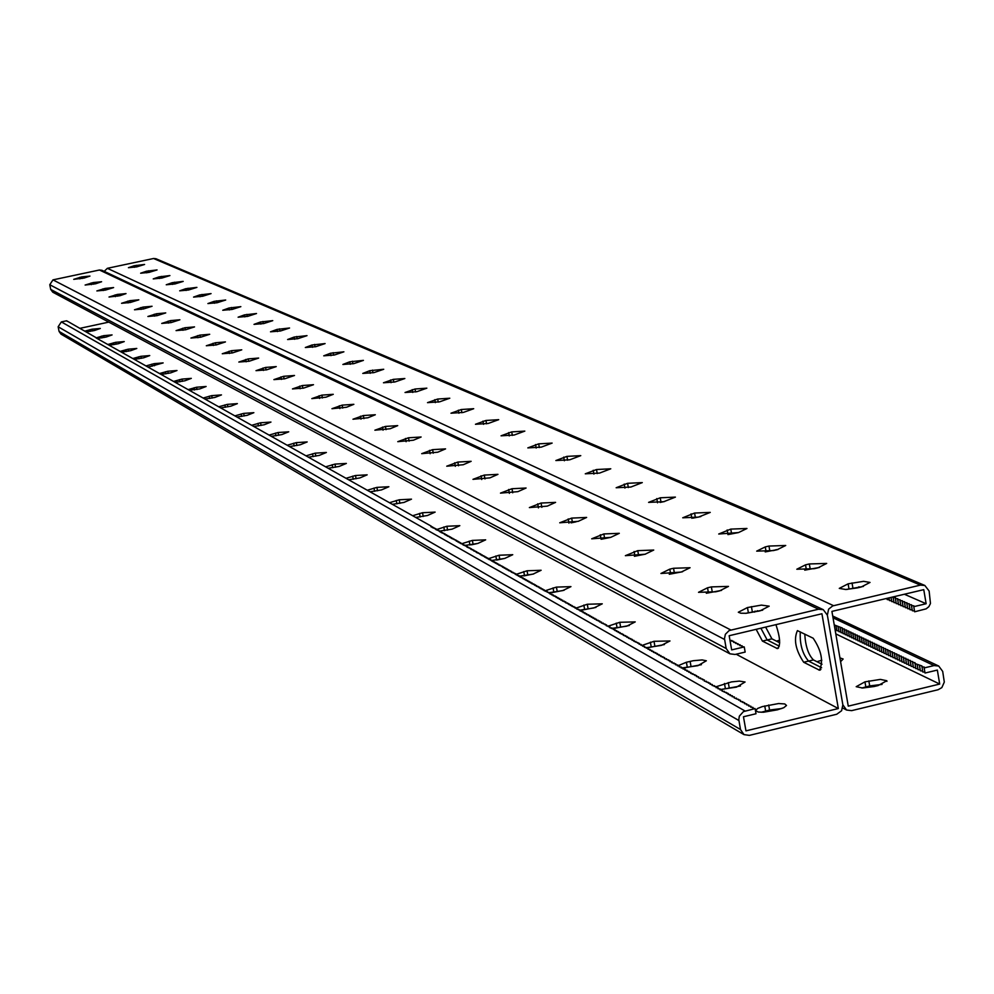 <?xml version="1.0" encoding="UTF-8"?>
<svg xmlns="http://www.w3.org/2000/svg" width="994" height="994" viewBox="0 0 994 994"><rect width="100%" height="100%" fill="white"/><g stroke="black" fill="none" stroke-linecap="round" stroke-linejoin="round"><path stroke-width="1.49" d="M67.257 321.385L66.648 320.776L61.342 321.907L58.149 326.765L59.081 331.424L60.982 334.108L743.972 734.616L749.364 735.374L836.724 714.251L841.607 710.735L842.85 704.796L827.368 615.149L842.85 704.796L846.577 710.039L851.622 710.648L938.112 689.737L941.84 687.624L944.3 682.07L942.697 671.422L938.709 666.03L934.025 665.57L924.159 667.943L925.029 673.037L937.342 670.068L939.703 684.058L848.255 706.15L831.916 611.397L923.761 589.653L926.135 603.731L913.784 606.663L913.896 605.843L911.461 605.644L911.585 604.824L909.15 604.625L909.274 603.805L906.839 603.606L906.963 602.786L904.54 602.588L904.664 601.78L902.254 601.569L902.378 600.774L899.968 600.562L900.092 599.767L897.681 599.556L897.818 598.761L895.408 598.562L895.544 597.754L893.146 597.556L893.258 596.872M926.135 603.731L904.378 594.238M909.87 608.887L907.708 608.701L906.839 603.606M907.559 607.856L905.41 607.669L904.54 602.588M905.261 606.837L903.111 606.651L902.254 601.569M902.974 605.818L900.825 605.644L899.968 600.562M900.688 604.812L898.551 604.625L897.681 599.556M898.402 603.793L896.277 603.619L895.408 598.562M896.128 602.786L894.004 602.612L893.146 597.556M893.867 601.78L891.742 601.606L891.034 597.406M891.606 600.774L889.493 600.6L889.034 597.879M889.357 599.78L887.244 599.606L887.033 598.351M887.108 598.786L885.704 598.661M860.642 587.044L858.667 586.882M776.687 549.632L775.792 549.744M823.293 609.682L818.547 609.21L729.124 630.556L725.371 634.284L724.477 638.62L726.179 648.523L729.944 653.828L52.757 292.186L50.706 289.403L49.775 284.731L52.968 279.873L99.412 270.008L101.947 270.293L823.293 609.682L827.368 615.149L828.611 609.173L832.686 605.918L920.419 585.118L924.855 585.478L929.129 591.045L930.471 603.507L928.868 606.663L926.147 608.85L914.642 611.782L913.784 606.663M914.505 610.937L912.33 610.751L911.461 605.644M912.181 609.906L910.007 609.72L909.15 604.625M804.755 634.06C805.513 646.274 808.408 654.884 813.44 659.917L808.557 661.085C802.419 653.89 799.661 644.149 800.282 631.861C799.661 644.149 802.419 653.89 808.557 661.085L821.616 667.744L808.557 661.085L803.674 662.252C795.573 650.001 793.498 639.453 797.424 630.618L813.179 638.223C821.454 650.585 823.566 661.246 819.516 670.192L803.674 662.252M822.026 664.265L813.44 659.917M765.629 627.09L771.916 638.831L767.169 639.962L760.895 628.208L767.169 639.962L779.321 646.162L767.169 639.962L762.41 641.08L756.148 629.339M779.681 642.77L771.916 638.831M660.103 502.43L664.675 501.485M692.93 518.135L700.857 516.569M727.943 534.598L738.554 532.56L746.966 528.485L730.776 529.106L718.724 534.014L738.554 532.56M765.194 551.906L778.041 549.483M804.742 570.158L819.578 567.412M846.739 589.454L863.426 586.423M104.221 271.362L107.352 268.318L153.561 258.502L155.934 258.726L924.855 585.478M394.991 381.944L404.844 378.528L393.338 379.36L383.473 382.777L394.991 381.944M416.834 391.686L426.848 388.169L415.057 389.002L405.043 392.506L416.834 391.686M439.609 401.824L449.785 398.221L437.683 399.041L427.519 402.645L439.609 401.824M463.378 412.411L473.703 408.708L461.303 409.516L450.965 413.218L463.378 412.411M488.191 423.469L498.702 419.667L485.954 420.462L475.455 424.276L488.191 423.469M514.146 435.037L524.82 431.11L511.724 431.893L501.051 435.819L514.146 435.037M541.295 447.126L552.142 443.088L538.686 443.858L527.826 447.896L541.295 447.126M569.724 459.8L580.769 455.637L566.915 456.383L555.87 460.545L569.724 459.8M599.556 473.082L610.776 468.795L596.512 469.528L585.28 473.815L599.556 473.082M630.867 487.035L642.286 482.599L627.587 483.308L616.156 487.743L630.867 487.035M663.768 501.697L675.398 497.112L660.227 497.795L648.597 502.38L663.768 501.697M698.409 517.128L710.25 512.395L694.582 513.041L682.741 517.787L698.409 517.128M773.456 550.564L777.184 549.694L785.72 545.482L768.971 546.054L765.268 546.911L756.695 551.136L773.456 550.564M814.173 568.705L818 567.81L826.673 563.436L809.327 563.958L805.513 564.853L796.815 569.239L814.173 568.705M857.288 587.914L861.226 586.994L870.023 582.434L863.6 581.341L848.118 583.826L839.284 588.386L845.683 589.492L857.288 587.914M369.756 370.7L383.721 369.271L374.017 372.601L362.773 373.433L369.756 370.7L370.24 373.309M349.764 361.804L363.419 360.375L353.852 363.618L342.88 364.463L349.764 361.804L350.236 364.301M330.542 353.23L343.887 351.814L334.481 354.982L323.746 355.827L330.542 353.23L330.99 355.641M312.029 344.993L325.1 343.576L315.819 346.682L305.332 347.515L312.029 344.993L312.476 347.316M294.212 337.041L307.009 335.649L297.865 338.668L287.601 339.526L294.212 337.041L294.634 339.289M277.028 329.399L289.565 328.008L280.557 330.965L270.505 331.81L277.028 329.399L277.45 331.561M260.465 322.006L272.754 320.64L263.857 323.522L254.017 324.367L260.465 322.006L260.863 324.094M244.474 314.887L256.514 313.52L247.755 316.353L238.113 317.198L244.474 314.887L244.859 316.9M229.03 308.003L240.846 306.649L232.198 309.42L222.755 310.265L229.03 308.003L229.403 309.954M214.108 301.356L225.7 300.014L217.177 302.723L207.908 303.568L214.108 301.356L214.48 303.245M199.682 294.932L211.063 293.603L202.652 296.249L193.569 297.094L199.682 294.932L200.042 296.759M185.729 288.72L196.899 287.39L188.599 289.987L179.69 290.832L185.729 288.72L186.077 290.484M172.223 282.694L183.194 281.389L174.994 283.936L166.246 284.769L172.223 282.694L172.558 284.408M159.139 276.866L169.912 275.574L161.823 278.072L153.238 278.904L159.139 276.866L159.462 278.519M146.466 271.225L157.052 269.933L149.075 272.381L140.639 273.213L146.466 271.225L146.777 272.828M134.178 265.746L144.59 264.466L136.712 266.877L128.425 267.697L134.178 265.746L134.488 267.299M917.909 668.8L915.747 668.577L915.002 662.663L912.579 662.414L912.703 661.557L910.28 661.321L910.405 660.463L907.994 660.227L908.118 659.382L905.72 659.134L905.832 658.289L903.434 658.053L903.558 657.208L901.173 656.972L901.297 656.127L898.911 655.891L899.036 655.046L896.65 654.81L896.787 653.965L894.401 653.741L894.538 652.896L892.165 652.66L892.289 651.828L889.928 651.592L890.052 650.759L887.692 650.536L887.828 649.703L885.468 649.467L885.604 648.647L883.256 648.411L883.393 647.591L881.044 647.355L881.181 646.535L878.833 646.311L878.982 645.479L876.633 645.255L876.783 644.435L874.447 644.211L874.596 643.391L872.26 643.168L872.409 642.348L870.085 642.124L870.235 641.316L867.911 641.093L868.06 640.273L865.737 640.049L865.898 639.241L863.575 639.018L863.736 638.21L861.425 637.999L861.574 637.191L859.276 636.968L859.437 636.16L857.139 635.949L857.288 635.141L855.002 634.93L855.151 634.122L852.864 633.911L853.026 633.116L850.74 632.892L850.901 632.097L848.627 631.886L848.789 631.091L846.515 630.879L846.677 630.084L844.403 629.873L844.577 629.078L842.303 628.867L842.477 628.084L834.239 624.915M915.598 667.695L913.436 667.471L912.579 662.414M913.287 666.589L911.15 666.365L910.28 661.321M910.989 665.483L908.851 665.272L907.994 660.227M908.702 664.39L906.565 664.166L905.72 659.134M906.416 663.296L904.291 663.073L903.434 658.053M904.142 662.203L902.03 661.992L901.173 656.972M901.881 661.109L899.756 660.898L898.911 655.891M899.607 660.028L897.507 659.817L896.65 654.81M897.358 658.947L895.259 658.736L894.401 653.741M895.109 657.866L893.01 657.655L892.165 652.66M892.861 656.798L890.773 656.587L889.928 651.592M890.624 655.717L888.537 655.518L887.692 650.536M888.4 654.648L886.313 654.45L885.468 649.467M886.176 653.58L884.101 653.381L883.256 648.411M883.952 652.524L881.889 652.312L881.044 647.355M881.74 651.455L879.678 651.256L878.833 646.311M879.541 650.399L877.478 650.2L876.633 645.255M877.342 649.355L875.292 649.144L874.447 644.211M875.142 648.299L873.105 648.1L872.26 643.168M872.956 647.256L870.93 647.057L870.085 642.124M870.781 646.199L868.756 646.001L867.911 641.093M868.607 645.168L866.582 644.969L865.737 640.049M866.445 644.124L864.42 643.926L863.575 639.018M864.283 643.093L862.27 642.894L861.425 637.999M862.121 642.049L860.121 641.863L859.276 636.968M859.972 641.018L857.971 640.832L857.139 635.949M857.834 639.999L855.834 639.801L855.002 634.93M855.697 638.968L853.709 638.782L852.864 633.911M853.56 637.949L851.585 637.763L850.74 632.892M851.436 636.93L849.46 636.744L848.627 631.886M849.323 635.911L847.348 635.725L846.515 630.879M847.211 634.905L845.235 634.719L844.403 629.873M845.099 633.886L843.136 633.7L842.303 628.867M842.999 632.88L841.048 632.693L840.216 627.873M840.899 631.873L838.948 631.699L838.116 626.866M838.812 630.879L836.873 630.693L836.041 625.872M836.724 629.873L835.072 629.724M924.88 672.143L922.693 671.919L921.947 665.968L914.89 663.507M922.544 671.025L920.369 670.801L919.512 665.719M920.22 669.906L918.058 669.683L917.189 664.613M924.159 667.943L924.271 667.073L921.836 666.825M939.703 684.058L835.792 633.886M776.525 641.167L779.594 640.148M816.981 661.706L821.839 660.202M839.93 657.891L843.148 659.01L840.589 661.693M874.198 686.506L862.618 688.022L856.194 686.68L864.954 681.847L880.386 679.399L886.822 680.728L878.112 685.562L874.198 686.506M882.076 684.406L869.7 685.91L861.798 688.022M729.944 653.828L735.088 654.462L745.152 652.076L744.245 646.92L731.671 649.902L729.161 635.725L821.926 613.758L838.327 708.548L745.96 730.863L743.462 716.761L756.012 713.742L755.105 708.61L752.756 708.337L753.005 707.43L750.669 707.156L750.917 706.249L748.581 705.976L748.83 705.081L746.494 704.796L746.755 703.901L744.419 703.628L744.68 702.733L740.294 701.304L740.555 700.41L734.144 697.838L734.404 696.956L732.106 696.682L732.367 695.8L730.068 695.539L730.341 694.657L728.043 694.396L728.316 693.514L722.004 690.992L722.278 690.122L720.004 689.861L720.277 688.991L718.003 688.73L718.277 687.86L716.015 687.612L716.289 686.742L712.052 685.375L712.325 684.518L710.076 684.257L710.35 683.4L704.187 680.94L704.473 680.082L698.347 677.647L698.633 676.802L696.421 676.554L696.707 675.709L690.644 673.298L690.929 672.466L688.73 672.217L689.028 671.385L686.829 671.149L687.115 670.316L684.928 670.068L685.214 669.235L683.027 668.999L683.325 668.179L681.139 667.931L681.437 667.111L679.25 666.875L679.548 666.042L677.374 665.806L677.672 664.986L675.498 664.75L675.796 663.93L671.77 662.65L672.068 661.83L669.906 661.594L670.204 660.786L664.365 658.463L664.663 657.655L660.687 656.4L660.985 655.593L658.86 655.369L659.159 654.561L657.034 654.338L657.345 653.543L653.406 652.288L653.717 651.492L651.592 651.269L651.902 650.474L649.79 650.25L650.101 649.455L648.001 649.244L648.299 648.448L644.41 647.218L644.721 646.435L642.633 646.212L642.944 645.429L640.857 645.205L641.167 644.423L639.08 644.211L639.39 643.429L633.787 641.217L634.097 640.447L632.035 640.235L632.346 639.453L628.531 638.26L628.854 637.489L626.792 637.278L627.115 636.508L623.325 635.328L623.648 634.557L619.883 633.377L620.206 632.619L618.169 632.408L618.492 631.65L616.454 631.451L616.777 630.693L614.752 630.482L615.075 629.724L609.645 627.612L609.981 626.854L606.278 625.711L606.601 624.953L601.246 622.865L601.581 622.12L599.581 621.933L599.916 621.188L596.263 620.057L596.599 619.312L594.611 619.125L594.946 618.38L592.958 618.193L593.294 617.46L591.318 617.262L591.654 616.529L589.666 616.342L590.014 615.609L586.398 614.491L586.746 613.77L584.77 613.571L585.118 612.851L583.155 612.664L583.49 611.931L579.912 610.838L580.26 610.117L576.694 609.024L577.042 608.303L575.091 608.117L575.439 607.396L571.898 606.315L572.246 605.594L570.308 605.421L570.655 604.7L568.73 604.526L569.077 603.818L565.561 602.737L565.909 602.029L562.418 600.972L562.778 600.264L560.852 600.09L561.212 599.382L559.299 599.208L559.647 598.5L557.733 598.326L558.094 597.63L556.18 597.444L556.541 596.748L553.086 595.704L553.447 595.008L551.546 594.834L551.906 594.139L550.005 593.965L550.365 593.269L543.892 590.523L544.252 589.827L542.376 589.666L542.736 588.97L540.86 588.808L541.221 588.125L539.357 587.951L539.705 587.268L536.338 586.261L536.698 585.578L534.847 585.416L535.207 584.733L531.852 583.726L532.212 583.043L530.361 582.882L530.734 582.211L528.883 582.049L529.243 581.378L527.404 581.217L527.764 580.546L525.925 580.384L526.286 579.713L524.447 579.552L524.82 578.881L522.981 578.719L523.341 578.048L520.048 577.067L520.421 576.408L518.595 576.247L518.955 575.576L517.141 575.427L517.501 574.756L515.687 574.607L516.06 573.948L511.351 572.159L511.724 571.5L508.481 570.544L508.853 569.885L507.052 569.736L507.425 569.077L505.623 568.928L505.996 568.282L504.207 568.121L504.579 567.475L502.778 567.326L503.15 566.679L498.541 564.94L498.913 564.294L497.137 564.145L497.509 563.499L495.733 563.349L496.105 562.703L494.341 562.567L494.714 561.921L492.937 561.772L493.322 561.138L491.545 560.989L491.918 560.355L488.775 559.423L489.147 558.79L487.395 558.64L487.768 558.007L486.016 557.87L486.389 557.236L484.637 557.087L485.01 556.454L481.891 555.547L482.276 554.913L480.537 554.776L480.91 554.143L476.449 552.478L476.834 551.844L473.753 550.949L474.138 550.328L471.057 549.433L471.442 548.812L467.056 547.172L467.441 546.551L463.067 544.923L463.452 544.314L460.433 543.432L460.818 542.823L459.116 542.699L459.501 542.09L457.812 541.954L458.197 541.345L456.494 541.221L456.88 540.612L451.288 538.276L451.686 537.679L449.996 537.555L450.394 536.946L447.424 536.101L447.809 535.505L446.144 535.368L446.53 534.772L444.852 534.648L445.25 534.051L441.038 532.498L441.423 531.902L439.758 531.778L440.156 531.181L435.968 529.64L436.366 529.057L432.204 527.516L432.601 526.932L430.961 526.808L431.346 526.224L96.058 337.898L103.724 335.661L112.086 334.916L106.196 337.028L97.71 338.445M67.194 321.087L96.53 337.898M743.972 734.616L740.493 729.509L738.803 719.656L739.337 716.165L743.425 711.617L755.105 708.61M431.471 526.845L431.346 526.224M754.595 612.118L755.08 611.086M758.459 611.235L757.378 610.701M775.941 624.642C780.302 637.85 780.775 645.814 777.358 648.573L762.41 641.08M716.562 591.592L717.954 591.268M838.327 708.548L736.169 654.214M328.38 468.224L339.178 466.434L346.359 463.428L334.978 464.099L325.821 466.782M348.857 479.754L359.878 477.928L367.171 474.834L355.504 475.505L346.185 478.251M370.19 491.781L381.46 489.918L388.865 486.737L376.9 487.383L367.42 490.216M392.468 504.318L403.986 502.43L411.491 499.15L399.215 499.783L389.561 502.691M415.716 517.427L427.507 515.488L435.123 512.109L422.525 512.73L412.684 515.712M439.398 531.131L452.084 529.156L459.824 525.664L446.878 526.261L436.465 529.603M464.857 545.457L477.816 543.445L485.668 539.841L472.374 540.413L462.135 543.594L462.26 544.215M491.943 560.467L504.778 558.417L512.742 554.702L499.063 555.236L488.327 558.715M519.079 576.209L533.033 574.11L541.134 570.27L527.044 570.78L516.135 574.358M548.887 592.735L562.716 590.598L570.941 586.622L556.416 587.106L545.457 590.66M580.397 610.888L580.26 610.117L593.915 607.93L602.265 603.818L587.292 604.253L575.799 608.179M611.782 628.394L626.754 626.17L635.228 621.896L619.784 622.294L608.328 626.121M646.56 647.678L661.358 645.392L669.981 640.968L654.002 641.304L642.211 645.354M681.635 667.993L697.887 665.682L706.349 660.774L702.137 659.929L693.253 660.724L686.394 662.252L677.821 665.818M720.364 689.513L736.504 687.127L745.078 682.008L739.362 681.101L731.509 681.896L716.177 686.73M777.383 709.828L783.781 707.703L786.515 705.479L784.788 703.938L778.625 703.541L762.336 706.597L757.59 708.461L755.564 710.623L758.223 712.039L763.454 712.238L777.383 709.828M108.818 322.118L79.818 328.355M306.276 455.761L315.26 453.152L326.38 452.469L319.298 455.389L308.724 457.153M287.477 445.175L296.324 442.628L307.183 441.932L300.2 444.79L289.838 446.505M269.411 434.999L278.109 432.514L288.732 431.806L281.836 434.589L271.685 436.279M252.029 425.208L260.577 422.773L270.964 422.065L264.168 424.773L254.215 426.438M235.28 415.765L243.692 413.392L253.855 412.672L247.146 415.318L237.38 416.958M219.127 406.67L227.415 404.359L237.367 403.626L230.745 406.211L221.165 407.813M203.571 397.911L211.71 395.637L221.463 394.904L214.928 397.426L205.522 399.004M188.326 389.549L196.563 387.225L206.118 386.492L199.67 388.952L189.779 390.145M173.838 381.361L181.939 379.099L191.295 378.366L184.934 380.764L175.702 382.305M159.947 373.409L167.8 371.247L176.982 370.513L170.707 372.862L161.401 374.39M146.193 365.879L154.132 363.655L163.14 362.909L148.243 367.072M133.271 358.399L140.912 356.312L149.746 355.566L143.633 357.815L134.786 359.294M120.535 351.267L128.114 349.205L136.787 348.459L130.748 350.671L121.84 352.137M108.135 344.409L115.726 342.321L124.25 341.576L118.274 343.738L109.849 345.166M84.751 331.164L92.082 329.188L100.307 328.455L94.48 330.517L86.056 331.921M471.38 544.811L476.362 543.78M496.751 560.044L504.579 558.454M523.751 575.924L533.766 573.936M552.366 592.548L564.157 590.237M582.571 609.993L595.953 607.409M614.454 628.332L629.326 625.487M648.113 647.641L664.427 644.559M683.686 668.005L701.416 664.688M721.333 689.513L740.468 685.984M761.218 712.276L769.567 710.027L781.769 708.536M753.179 708.387L753.005 707.43M746.916 704.845L746.755 703.901M748.991 706.026L748.83 705.081M744.841 703.677L744.68 702.733M742.779 702.509L742.605 701.578M740.716 701.354L740.555 700.41M738.666 700.186L738.492 699.254M736.616 699.03L736.442 698.099M734.566 697.887L734.404 696.956M732.528 696.732L732.367 695.8M730.503 695.589L730.341 694.657M728.478 694.446L728.316 693.514M726.452 693.303L726.291 692.383M724.44 692.172L724.278 691.252M722.439 691.041L722.278 690.122M720.439 689.911L720.277 688.991M718.438 688.78L718.277 687.86M716.45 687.662L716.289 686.742M714.462 686.531L714.301 685.624M712.487 685.425L712.325 684.518M710.511 684.307L710.35 683.4M708.548 683.201L708.387 682.294M706.585 682.095L706.423 681.188M704.622 680.989L704.473 680.082M702.683 679.884L702.522 678.989M700.733 678.79L700.571 677.896M698.794 677.697L698.633 676.802M696.856 676.603L696.707 675.709M694.93 675.51L694.769 674.628M693.004 674.429L692.855 673.547M691.091 673.348L690.929 672.466M689.177 672.267L689.028 671.385M687.276 671.198L687.115 670.316M685.375 670.118L685.214 669.235M683.474 669.049L683.325 668.179M681.586 667.98L681.437 667.111M679.697 666.924L679.548 666.042M677.821 665.856L677.672 664.986M675.945 664.8L675.796 663.93M674.081 663.744L673.92 662.886M672.217 662.7L672.068 661.83M670.354 661.644L670.204 660.786M668.502 660.6L668.353 659.743M666.651 659.556L666.502 658.699M664.812 658.513L664.663 657.655M662.973 657.481L662.824 656.624M661.147 656.45L660.985 655.593M659.32 655.419L659.159 654.561M657.494 654.387L657.345 653.543M655.68 653.356L655.518 652.511M653.866 652.337L653.717 651.492M652.052 651.318L651.902 650.474M650.25 650.3L650.101 649.455M648.461 649.281L648.299 648.448M646.659 648.274L646.51 647.442M644.87 647.268L644.721 646.435M643.093 646.262L642.944 645.429M641.316 645.255L641.167 644.423M639.54 644.261L639.39 643.429M637.775 643.255L637.626 642.435M636.011 642.261L635.862 641.441M634.247 641.267L634.097 640.447M632.495 640.285L632.346 639.453M630.743 639.291L630.594 638.471M629.003 638.31L628.854 637.489M627.264 637.328L627.115 636.508M625.524 636.346L625.388 635.539M623.797 635.377L623.648 634.557M622.07 634.396L621.921 633.588M620.355 633.427L620.206 632.619M618.641 632.457L618.492 631.65M616.926 631.488L616.777 630.693M615.211 630.531L615.075 629.724M613.509 629.575L613.373 628.767M611.819 628.606L611.67 627.81M610.117 627.661L609.981 626.854M608.44 626.705L608.291 625.909M606.75 625.748L606.601 624.953M605.073 624.804L604.924 624.008M603.395 623.859L603.246 623.064M601.718 622.915L601.581 622.12M600.053 621.971L599.916 621.188M598.4 621.039L598.251 620.256M596.735 620.107L596.599 619.312M595.083 619.175L594.946 618.38M593.43 618.243L593.294 617.46M591.79 617.311L591.654 616.529M590.15 616.379L590.014 615.609M588.51 615.46L588.373 614.69M586.882 614.54L586.746 613.77M585.255 613.621L585.118 612.851M583.627 612.702L583.49 611.931M582.012 611.795L581.875 611.024M578.781 609.968L578.645 609.21M577.179 609.061L577.042 608.303M575.576 608.166L575.439 607.396M573.985 607.259L573.836 606.502M572.382 606.365L572.246 605.594M570.792 605.458L570.655 604.7M569.214 604.563L569.077 603.818M567.624 603.681L567.487 602.923M566.046 602.786L565.909 602.029M564.48 601.904L564.343 601.146M562.915 601.01L562.778 600.264M561.349 600.127L561.212 599.382M559.784 599.245L559.647 598.5M558.23 598.376L558.094 597.63M556.677 597.493L556.541 596.748M555.124 596.624L554.987 595.878M553.571 595.741L553.447 595.008M552.03 594.872L551.906 594.139M550.502 594.014L550.365 593.269M548.961 593.145L548.825 592.412M547.433 592.287L547.296 591.542M545.905 591.418L545.768 590.684M544.389 590.56L544.252 589.827M542.873 589.703L542.736 588.97M541.357 588.846L541.221 588.125M539.841 588.001L539.705 587.268M538.338 587.143L538.201 586.423M536.835 586.298L536.698 585.578M535.331 585.454L535.207 584.733M533.84 584.609L533.703 583.888M532.349 583.764L532.212 583.043M530.858 582.931L530.734 582.211M529.38 582.086L529.243 581.378M527.901 581.254L527.764 580.546M526.422 580.421L526.286 579.713M524.944 579.589L524.82 578.881M523.478 578.756L523.341 578.048M522.012 577.936L521.875 577.228M520.545 577.116L520.421 576.408M519.092 576.284L518.955 575.576M517.638 575.464L517.501 574.756M516.184 574.644L516.06 573.948M514.73 573.836L514.606 573.128M513.289 573.016L513.165 572.32M511.848 572.209L511.724 571.5M510.419 571.388L510.282 570.693M508.978 570.581L508.853 569.885M507.549 569.773L507.425 569.077M506.12 568.966L505.996 568.282M504.703 568.17L504.579 567.475M503.287 567.363L503.15 566.679M501.871 566.568L501.734 565.884M500.454 565.772L500.33 565.089M499.05 564.977L498.913 564.294M497.634 564.182L497.509 563.499M496.242 563.387L496.105 562.703M494.838 562.604L494.714 561.921M493.446 561.821L493.322 561.138M492.055 561.026L491.918 560.355M490.663 560.243L490.539 559.572M489.272 559.46L489.147 558.79M487.892 558.69L487.768 558.007M486.513 557.907L486.389 557.236M485.134 557.137L485.01 556.454M483.767 556.354L483.643 555.683M482.401 555.584L482.276 554.913M481.034 554.814L480.91 554.143M479.667 554.043L479.543 553.372M478.313 553.273L478.189 552.614M476.958 552.515L476.834 551.844M475.604 551.757L475.48 551.086M474.25 550.987L474.138 550.328M472.908 550.229L472.784 549.57M471.566 549.471L471.442 548.812M470.224 548.713L470.1 548.054M468.895 547.967L468.77 547.309M467.553 547.209L467.441 546.551M466.223 546.464L466.099 545.805M464.894 545.706L464.782 545.06M463.577 544.961L463.452 544.314M460.943 543.469L460.818 542.823M459.626 542.736L459.501 542.09M458.309 541.991L458.197 541.345M457.004 541.258L456.88 540.612M455.699 540.525L455.575 539.879M454.395 539.779L454.27 539.146M453.102 539.046L452.978 538.413M451.798 538.326L451.686 537.679M450.506 537.592L450.394 536.946M449.213 536.859L449.102 536.226M447.934 536.139L447.809 535.505M446.641 535.406L446.53 534.772M445.362 534.685L445.25 534.051M444.082 533.964L443.97 533.331M442.815 533.244L442.69 532.622M441.535 532.535L441.423 531.902M440.267 531.815L440.156 531.181M439 531.094L438.888 530.473M437.745 530.386L437.621 529.765M436.478 529.678L436.366 529.057M435.223 528.97L435.111 528.348M433.968 528.261L433.856 527.64M432.713 527.553L432.601 526.932M751.079 707.206L750.917 706.249M744.245 646.92L741.897 646.684L742.158 645.827L739.822 645.591L740.083 644.733L737.747 644.497L738.008 643.652L735.672 643.416L735.933 642.571L733.609 642.335L733.87 641.49L729.956 640.223M576.135 521.813L571.028 522.869M610.142 537.493L601.656 539.183M645.541 554.118L634.396 556.292M682.58 571.724L669.273 574.271M721.557 590.386L706.312 593.256M762.709 610.154L745.649 613.323M326.02 397.178L311.818 398.619L321.87 395.127L333.263 394.307L326.02 397.178M346.508 407.254L331.959 408.708L342.172 405.13L353.852 404.322L346.508 407.254M367.867 417.778L352.969 419.232L363.344 415.554L375.31 414.746L367.867 417.778M390.145 428.749L374.887 430.203L385.436 426.426L397.712 425.631L390.145 428.749M413.429 440.205L397.774 441.671L408.497 437.782L421.108 437L413.429 440.205M437.77 452.195L421.704 453.662L432.614 449.648L445.56 448.89L437.77 452.195M463.241 464.732L446.741 466.198L457.836 462.073L471.144 461.315L463.241 464.732M489.918 477.865L472.97 479.344L484.264 475.082L497.957 474.349L489.918 477.865M517.911 491.645L500.479 493.123L511.985 488.725L526.074 488.017L517.911 491.645M547.309 506.12L529.367 507.586L541.071 503.051L555.596 502.368L547.309 506.12M578.21 521.341L559.734 522.794L571.649 518.11L586.634 517.439L578.21 521.341M610.738 537.356L591.691 538.81L603.83 533.952L619.299 533.318L610.738 537.356M645.031 554.242L625.375 555.683L637.75 550.651L653.729 550.055L645.031 554.242M681.238 572.059L660.935 573.488L669.794 569.14L673.534 568.27L690.072 567.723L681.238 572.059M719.507 590.908L715.643 591.815L698.521 592.312L707.529 587.789L711.369 586.895L728.49 586.398L719.507 590.908M760.037 610.863L746.072 613.298L740.828 613.211L738.318 612.242L747.463 607.545L761.392 605.11L769.17 606.166L760.037 610.863M302.375 385.535L292.472 388.927L303.605 388.107L313.495 384.703L302.375 385.535L302.884 388.256M283.638 376.304L273.897 379.621L284.769 378.789L294.497 375.483L283.638 376.304L284.135 378.925M265.622 367.432L256.017 370.663L266.653 369.83L276.245 366.6L265.622 367.432L266.094 369.954M248.276 358.896L238.833 362.052L249.221 361.22L258.664 358.064L248.276 358.896L248.748 361.319M231.577 350.671L222.271 353.752L232.434 352.92L241.753 349.838L231.577 350.671L232.024 353.007M215.487 342.756L206.317 345.763L216.27 344.918L225.439 341.924L215.487 342.756L215.922 345.005M199.968 335.115L190.923 338.047L200.676 337.214L209.709 334.282L199.968 335.115L200.39 337.277M184.996 327.734L176.075 330.617L185.63 329.772L194.538 326.902L184.996 327.734L185.393 329.822M170.533 320.615L161.736 323.435L171.105 322.59L179.889 319.782L170.533 320.615L170.918 322.64M156.555 313.744L147.895 316.49L157.077 315.657L165.737 312.911L156.555 313.744L156.94 315.682M143.049 307.084L134.501 309.78L143.509 308.948L152.057 306.264L143.049 307.084L143.422 308.972M129.978 300.66L121.554 303.294L130.388 302.462L138.825 299.828L129.978 300.66L130.338 302.474M117.342 294.435L109.017 297.02L119.939 295.715L126.014 293.603L117.342 294.435L117.69 296.187M105.091 288.409L96.878 290.931L105.401 290.111L113.614 287.577L105.091 288.409L105.426 290.111M93.237 282.557L85.124 285.042L95.672 283.762L101.599 281.737L93.237 282.557L93.56 284.209M81.732 276.904L73.73 279.339L84.092 278.059L89.957 276.083L81.732 276.904L82.055 278.494M742.158 645.827L742.319 646.721M735.933 642.571L736.094 643.466M738.008 643.652L738.157 644.547M733.87 641.49L734.032 642.372M731.82 640.409L731.969 641.304M740.083 644.733L740.232 645.628M107.352 268.318L833.519 605.669M153.561 258.502L920.419 585.118M848.988 588.87L848.118 583.826M852.889 587.951L852.032 582.906M806.37 569.761L805.513 564.853M810.172 568.866L809.327 563.958M766.101 551.682L765.268 546.911M769.803 550.825L768.971 546.054M727.981 534.586L727.161 529.939M731.596 533.753L730.776 529.106M691.836 518.284L691.054 513.861M695.39 517.576L694.582 513.041M657.543 502.802L656.785 498.59M661.022 502.218L660.227 497.795M624.94 488.091L624.22 484.078M628.345 487.557L627.587 483.308M593.915 474.101L593.232 470.274M597.245 473.566L596.512 469.528M564.368 460.769L563.697 457.116M567.611 460.234L566.915 456.383M536.176 448.058L535.542 444.567M539.357 447.536L538.686 443.858M509.263 435.931L508.642 432.589M512.37 435.409L511.724 431.893M483.531 424.339L482.947 421.133M486.575 423.817L485.954 420.462M458.917 413.243L458.346 410.174M461.899 412.734L461.303 409.516M435.347 402.62L434.8 399.687M438.255 402.11L437.683 399.041M412.746 392.444L412.212 389.623M415.604 391.947L415.057 389.002M391.064 382.678L390.555 379.969M393.86 382.181L393.338 379.36M833.022 617.808L934.025 665.57M864.954 681.847L865.811 686.854M868.843 680.902L869.7 685.91M136.625 266.889L136.302 265.299M148.951 272.406L148.628 270.766M161.662 278.096L161.326 276.407M174.782 283.973L174.447 282.221M188.338 290.049L187.99 288.235M202.341 296.311L201.981 294.435M216.816 302.797L216.443 300.859M231.788 309.507L231.403 307.494M247.282 316.452L246.885 314.365M263.323 323.634L262.913 321.484M279.948 331.089L279.525 328.852M297.194 338.817L296.746 336.494M315.073 346.831L314.613 344.421M333.636 355.169L333.164 352.659M352.932 363.816L352.435 361.207M372.986 372.812L372.477 370.103M61.342 321.907L745.078 711.021M59.081 331.424L740.493 729.509M58.149 326.765L738.902 720.538M818.683 669.944L820.895 669.422M776.587 648.349L778.613 647.877M768.685 704.994L769.567 710.027M764.746 705.939L765.641 710.971M728.291 682.567L729.149 687.45M724.464 683.474L725.334 688.37M690.122 661.37L690.967 666.117M686.394 662.252L687.252 667.011M654.002 641.304L654.835 645.938M650.374 642.161L651.207 646.796M619.784 622.294L620.591 626.804M616.23 623.126L617.05 627.636M587.292 604.253L588.088 608.651M583.838 605.06L584.634 609.459M556.416 587.106L557.212 591.393M553.049 587.889L553.832 592.188M527.044 570.78L527.814 574.979M523.751 571.55L524.521 575.75M499.063 555.236L499.82 559.336M495.832 555.981L496.59 560.069M472.374 540.413L473.107 544.426M469.218 541.134L469.938 545.035M446.878 526.261L447.611 530.162M443.796 526.969L444.492 530.697M422.525 512.73L423.22 516.458M419.505 513.413L420.164 516.992M399.215 499.783L399.886 503.349M396.258 500.454L396.892 503.871M376.9 487.383L377.534 490.8M373.993 488.042L374.614 491.322M355.504 475.505L356.113 478.773M352.659 476.138L353.255 479.294M334.978 464.099L335.574 467.23M332.182 464.72L332.754 467.752M99.412 270.008L818.547 609.21M52.968 279.873L730.776 629.96M49.775 284.731L724.576 639.49M50.706 289.403L726.179 648.523M752.309 611.67L751.414 606.613M748.358 612.602L747.463 607.545M712.238 591.815L711.369 586.895M708.399 592.722L707.529 587.789M674.392 573.066L673.534 568.27M670.652 573.936L669.794 569.14M638.583 555.311L637.75 550.651M634.942 556.155L634.097 551.496M604.65 538.499L603.83 533.952M601.084 539.257L600.277 534.772M572.457 522.533L571.649 518.11M568.953 523.179L568.183 518.905M541.854 507.325L541.071 503.051M538.425 507.897L537.679 503.821M512.73 492.8L511.985 488.725M509.375 493.359L508.667 489.483M484.985 478.959L484.264 475.082M481.717 479.518L481.034 475.815M458.532 465.776L457.836 462.073M455.327 466.323L454.668 462.794M433.272 453.189L432.614 449.648M430.141 453.724L429.507 450.344M409.13 441.15L408.497 437.782M406.074 441.696L405.465 438.466M386.045 429.656L385.436 426.426M383.05 430.191L382.466 427.085M363.928 418.636L363.344 415.554M360.996 419.17L360.437 416.2M342.731 408.087L342.172 405.13M339.861 408.609L339.327 405.763M322.404 397.973L321.87 395.127M319.596 398.482L319.074 395.749M92.082 329.188L92.442 330.965M89.957 329.648L90.305 331.375M103.724 335.661L104.084 337.475M101.562 336.121L101.91 337.91M115.726 342.321L116.099 344.21M113.54 342.793L113.9 344.645M128.114 349.205L128.499 351.155M125.89 349.689L126.263 351.59M140.912 356.312L141.31 358.325M138.651 356.809L139.036 358.772M154.132 363.655L154.542 365.73M151.833 364.152L152.231 366.19M167.8 371.247L168.222 373.396M165.464 371.756L165.874 373.856M181.939 379.099L182.374 381.323M179.554 379.621L179.989 381.783M196.563 387.225L197.011 389.536M194.153 387.747L194.588 389.996M211.71 395.637L212.182 398.035M209.262 396.171L209.709 398.507M227.415 404.359L227.887 406.832M224.905 404.906L225.377 407.316M243.692 413.392L244.189 415.977M241.144 413.951L241.629 416.449M260.577 422.773L261.087 425.444M257.98 423.345L258.477 425.941M278.109 432.514L278.643 435.297M275.462 433.098L275.984 435.794M296.324 442.628L296.871 445.523M293.64 443.225L294.174 446.02M315.26 453.152L315.831 456.159M312.526 453.761L313.085 456.668M79.905 278.916L79.595 277.351M91.386 284.632L91.063 283.029M103.227 290.534L102.891 288.869M115.441 296.634L115.105 294.907M128.064 302.921L127.717 301.145M141.098 309.42L140.738 307.581M154.579 316.142L154.219 314.241M168.533 323.1L168.148 321.137M182.958 330.294L182.573 328.268M197.905 337.749L197.508 335.649M213.399 345.477L212.977 343.303M229.465 353.491L229.03 351.23M246.127 361.816L245.68 359.468M263.435 370.451L262.975 368.016M281.426 379.422L280.942 376.9M300.126 388.766L299.629 386.132M842.75 708.014L846.577 710.039M832.711 616.019L938.709 666.03M886.822 680.728L886.934 681.375M820.261 670.006L819.516 670.192M778.029 648.411L777.358 648.573"/></g></svg>
